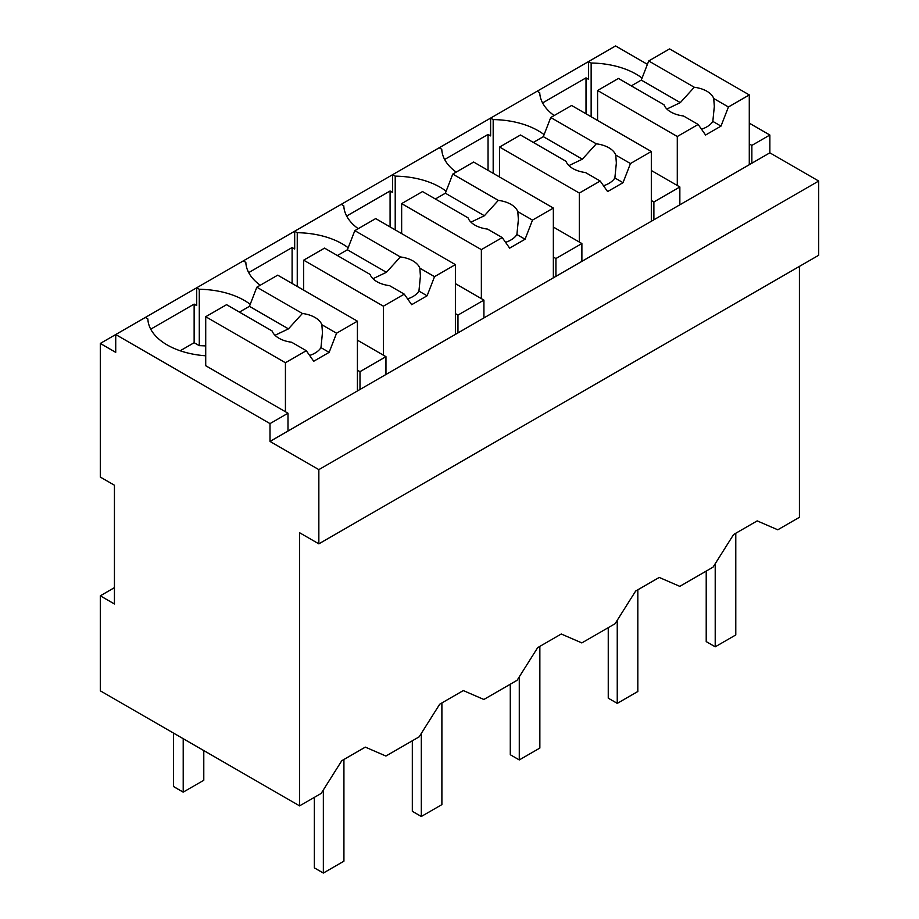 <?xml version="1.0" encoding="UTF-8"?>
<svg xmlns="http://www.w3.org/2000/svg" width="919" height="919" viewBox="0 0 919 919"><rect width="100%" height="100%" fill="white"/><g stroke="black" fill="none" stroke-linecap="round" stroke-linejoin="round"><path stroke-width="1.38" d="M799.427 266.407L799.427 517.294L777.761 529.792L757.187 520.889L733.615 534.502L713.041 567.161L679.796 586.356L659.222 577.442L635.649 591.055L615.075 623.714L598.453 633.317L581.83 642.909L561.256 634.007L537.684 647.619L517.11 680.278L500.487 689.882L483.865 699.474L463.291 690.571L439.719 704.184L419.144 736.843L385.9 756.038L365.325 747.124L341.753 760.737L321.179 793.396L299.571 805.883L100.297 690.824L100.297 595.822L114.438 603.978L114.438 485.221L100.297 477.053L100.297 343.442L115.725 352.356L115.725 334.539L100.297 343.442M769.858 152.83L270.002 441.43L318.847 469.632L318.847 543.853L818.703 255.264L818.703 181.043L769.858 152.83L769.858 135.024L749.284 123.146M647.401 64.33L615.581 45.95L537.155 91.222L539.729 92.716A65.904 38.047 0 0 0 554.146 115.553M318.847 543.853L299.571 532.721L299.571 805.883M537.155 91.222L439.19 147.787L441.763 149.269A65.904 38.047 0 0 0 456.18 172.117M439.19 147.787L341.225 204.351L343.798 205.833A65.904 38.047 0 0 0 358.215 228.682M341.225 204.351L115.725 334.539L270.002 423.613L270.002 441.43M250.209 304.315A65.904 38.047 0 0 0 199.285 289.267L196.712 287.773L196.712 305.59L194.139 304.109L150.727 329.174M348.175 247.762A65.904 38.047 0 0 0 297.251 232.702L294.677 231.22L294.677 249.026L292.104 247.544L248.693 272.61M446.14 191.198A65.904 38.047 0 0 0 395.216 176.138L392.643 174.656L392.643 192.473L390.081 190.991L346.658 216.045M544.105 134.645A65.904 38.047 0 0 0 493.181 119.585L490.608 118.103L490.608 135.909L488.046 134.427L444.635 159.492M642.071 78.081A65.904 38.047 0 0 0 591.147 63.02L588.574 61.539L588.574 79.356L586.012 77.862L542.601 102.928M769.858 135.024L751.857 145.409L751.857 163.226M749.284 143.927L751.857 145.409M818.703 181.043L318.847 469.632M586.012 77.862L586.012 113.795M591.147 63.02L591.147 116.759M597.58 119.711A65.904 38.047 0 0 0 596.086 119.608M651.318 200.491L653.891 201.973L679.853 186.982L679.853 204.788M653.891 201.973L653.891 219.79M679.853 186.982L651.318 170.497M287.992 431.034L287.992 413.217L270.002 423.613M287.992 413.217L205.718 365.716L205.718 316.722L226.579 304.683L272.116 330.978A25.456 14.693 0 0 0 278.997 338.249A25.456 14.693 0 0 0 291.599 342.224L306.291 350.702L313.712 361.259L329.14 352.356L320.972 347.635L322.454 332.678L321.868 324.74A25.456 14.693 0 0 0 314.999 317.469A25.456 14.693 0 0 0 302.397 313.494L256.849 287.199L249.428 306.337L239.434 312.104M145.294 317.469L147.856 318.95A65.904 38.047 0 0 0 205.718 355.791M114.438 587.655L100.297 595.822M385.957 374.47L385.957 356.664L372.953 364.165L359.995 371.655L359.995 389.472M194.139 304.109L194.139 342.707L199.285 345.67L199.285 289.267M194.139 342.707L180.181 350.771M357.422 370.173L359.995 371.655M205.718 345.946A65.904 38.047 0 0 0 199.285 345.67M385.957 356.664L357.422 340.179M243.259 260.904L245.832 262.397A65.904 38.047 0 0 0 260.249 285.235M488.046 134.427L488.046 170.348M493.181 119.585L493.181 173.323M499.614 176.264A65.904 38.047 0 0 0 498.121 176.172M553.353 257.044L555.926 258.538L581.888 243.535L581.888 261.352M555.926 258.538L555.926 276.343M581.888 243.535L553.353 227.062M390.081 190.991L390.081 226.913M395.216 176.138L395.216 229.876M401.649 232.829A65.904 38.047 0 0 0 400.156 232.725M455.387 313.609L457.961 315.091L483.922 300.099L483.922 317.917M457.961 315.091L457.961 332.908M483.922 300.099L455.387 283.615M292.104 247.544L292.104 283.477M297.251 232.702L297.251 286.441M303.684 289.382A65.904 38.047 0 0 0 302.19 289.29M749.284 164.708L749.284 94.933L669.572 48.914L648.711 60.964L641.29 80.091L631.296 85.858M749.284 94.933L728.422 106.983L721.001 126.11L705.574 135.024L698.153 124.456L683.46 115.978A25.456 14.693 0 0 1 670.859 112.015A25.456 14.693 0 0 1 663.977 104.732L618.441 78.437L597.58 90.487L597.58 120.469M728.422 106.983L713.73 98.505A25.456 14.693 0 0 0 706.86 91.222A25.456 14.693 0 0 0 694.259 87.259L648.711 60.964M698.153 124.456L677.292 136.506L677.292 185.489M677.292 136.506L597.58 90.487M694.259 87.259L680.313 102.618L666.895 109.039M680.313 102.618L641.29 80.091M713.73 98.505L714.316 106.432L712.834 121.4A25.456 14.693 0 0 1 701.496 129.223M721.001 126.11L712.834 121.4M651.318 221.272L651.318 151.497L571.607 105.478L550.745 117.517L543.324 136.655L533.33 142.422M651.318 151.497L630.457 163.548L623.036 182.674L607.608 191.577L600.187 181.02L585.495 172.542A25.456 14.693 0 0 1 572.893 168.568A25.456 14.693 0 0 1 566.012 161.296L520.476 135.001L499.614 147.04L499.614 177.034M630.457 163.548L615.764 155.058A25.456 14.693 0 0 0 608.895 147.787A25.456 14.693 0 0 0 596.293 143.812L550.745 117.517M600.187 181.02L579.326 193.059L579.326 242.053M579.326 193.059L499.614 147.04M596.293 143.812L582.347 159.182L568.918 165.604M582.347 159.182L543.324 136.655M615.764 155.058L616.35 162.996L614.868 177.964A25.456 14.693 0 0 1 603.53 185.776M623.036 182.674L614.868 177.964M553.353 277.837L553.353 208.062L473.641 162.043L452.78 174.082L445.359 193.208L435.365 198.986M553.353 208.062L532.492 220.1L525.071 239.239L509.643 248.141L502.222 237.584L487.529 229.095A25.456 14.693 0 0 1 474.928 225.132A25.456 14.693 0 0 1 468.047 217.849L422.51 191.566L401.649 203.604L401.649 233.587M532.492 220.1L517.799 211.623A25.456 14.693 0 0 0 510.93 204.351A25.456 14.693 0 0 0 498.328 200.376L452.78 174.082M502.222 237.584L481.361 249.623L481.361 298.618M481.361 249.623L401.649 203.604M498.328 200.376L484.382 215.747L470.953 222.157M484.382 215.747L445.359 193.208M517.799 211.623L518.385 219.549L516.903 234.517A25.456 14.693 0 0 1 505.565 242.34M525.071 239.239L516.903 234.517M455.387 334.39L455.387 264.615L375.676 218.596L354.814 230.646L347.393 249.773L337.399 255.539M455.387 264.615L434.526 276.665L427.105 295.792L411.678 304.694L404.257 294.137L389.564 285.66A25.456 14.693 0 0 1 376.962 281.685A25.456 14.693 0 0 1 370.081 274.413L324.545 248.119L303.684 260.169L303.684 290.151M434.526 276.665L419.834 268.187A25.456 14.693 0 0 0 412.964 260.904A25.456 14.693 0 0 0 400.362 256.941L354.814 230.646M404.257 294.137L383.395 306.188L383.395 355.171M383.395 306.188L303.684 260.169M400.362 256.941L386.417 272.3L372.988 278.721M386.417 272.3L347.393 249.773M419.834 268.187L420.42 276.114L418.938 291.082A25.456 14.693 0 0 1 407.599 298.905M427.105 295.792L418.938 291.082M357.422 390.954L357.422 321.179L277.71 275.16L256.849 287.199M357.422 321.179L336.561 333.218L321.868 324.74M336.561 333.218L329.14 352.356M306.291 350.702L285.43 362.741L285.43 411.735M285.43 362.741L205.718 316.722M302.397 313.494L288.451 328.864L275.022 335.286M288.451 328.864L249.428 306.337M309.634 355.458A25.456 14.693 0 0 0 320.972 347.635M203.788 750.582L203.788 780.265L183.214 792.144L173.576 786.572L173.576 733.132M183.214 792.144L183.214 738.704M735.786 533.25L735.786 634.937L715.212 646.815L715.212 563.715M706.217 571.101L706.217 641.611L715.212 646.815M637.82 589.803L637.82 691.49L617.246 703.368L617.246 620.279M608.252 627.666L608.252 698.176L617.246 703.368M539.855 646.367L539.855 748.055L519.281 759.933L519.281 676.832M510.286 684.218L510.286 754.729L519.281 759.933M441.89 702.932L441.89 804.619L421.316 816.486L421.316 733.396M412.321 740.783L412.321 811.293L421.316 816.486M343.924 759.485L343.924 861.172L323.35 873.05L323.35 789.949M314.355 797.347L314.355 867.858L323.35 873.05"/></g></svg>
